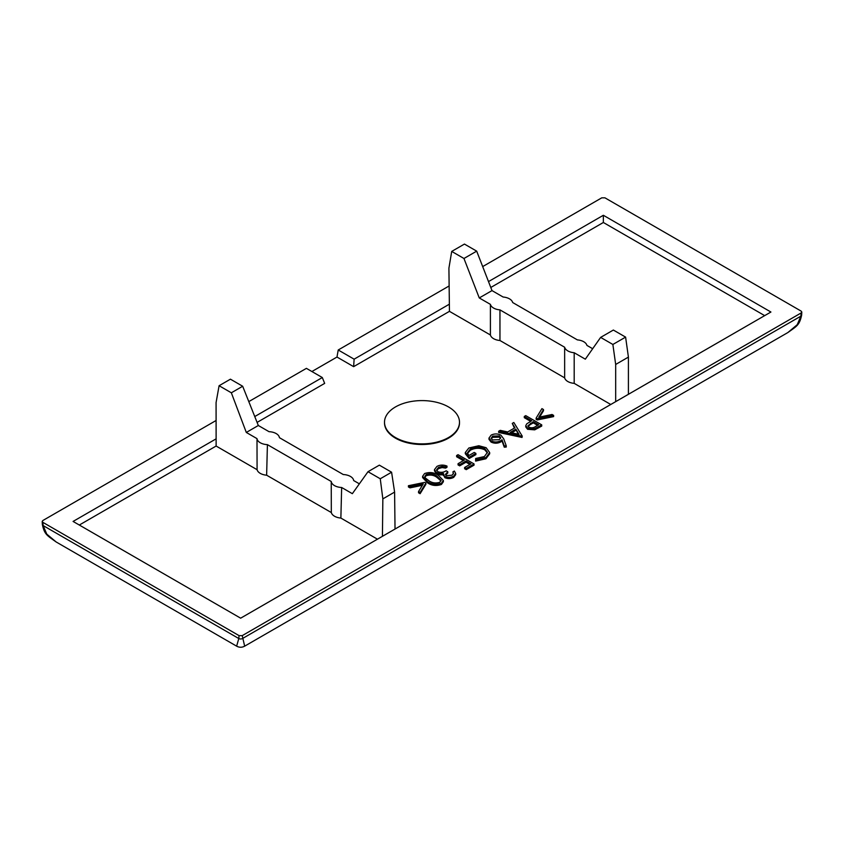 <?xml version="1.0" encoding="UTF-8"?>
<svg xmlns="http://www.w3.org/2000/svg" width="844" height="844" viewBox="0 0 844 844"><rect width="100%" height="100%" fill="white"/><g stroke="black" fill="none" stroke-linecap="round" stroke-linejoin="round"><path stroke-width="1.27" d="M448.512 406.935A37.495 21.649 180 0 1 459.495 422.243A37.495 21.649 180 0 1 436.348 442.235A37.495 21.649 180 0 1 395.488 437.551A37.495 21.649 180 0 1 384.505 422.243A37.495 21.649 180 0 1 407.652 402.24A37.495 21.649 180 0 1 448.512 406.935M459.495 422.549A37.495 21.649 180 0 1 459.495 422.855A37.495 21.649 180 0 1 436.348 442.847A37.495 21.649 180 0 1 395.488 438.163A37.495 21.649 180 0 1 384.505 422.855A37.495 21.649 180 0 1 384.505 422.549M610.771 404.487L574.184 383.355A11.246 6.499 180 0 1 567.822 381.52A11.246 6.499 180 0 1 564.647 377.848L499.954 340.501A11.246 6.499 180 0 1 493.582 338.666A11.246 6.499 180 0 1 490.406 334.984L490.406 304.368L479.265 297.943L463.957 258.486L451.719 251.417L448.913 268.17L449.451 311.341L353.636 366.655L336.988 357.044L338.222 349.986L448.913 286.084M499.954 340.501L499.954 309.885A11.246 6.499 180 0 1 493.582 308.049A11.246 6.499 180 0 1 490.406 304.368M574.184 383.355L574.184 352.739A11.246 6.499 180 0 1 567.822 350.904A11.246 6.499 180 0 1 564.647 347.232L499.954 309.885M564.647 377.848L564.647 347.232M377.458 539.189L340.87 518.068A11.246 6.499 180 0 1 334.509 516.222A11.246 6.499 180 0 1 331.323 512.551L266.63 475.204A11.246 6.499 180 0 1 260.268 473.368A11.246 6.499 180 0 1 257.082 469.697L256.998 438.627L246.3 432.444L258.327 425.503L269.036 431.685A11.246 6.499 180 0 1 279.438 437.688L343.276 474.539A11.246 6.499 180 0 1 353.678 480.552L359.365 483.834M382.427 536.32L382.849 498.878L380.254 478.77L368.005 471.701L352.349 493.677L341.651 487.494A11.246 6.499 180 0 1 334.509 485.616A11.246 6.499 180 0 1 331.238 481.491L267.411 444.64A11.246 6.499 180 0 1 260.268 442.752A11.246 6.499 180 0 1 256.998 438.627M331.323 512.551L331.238 481.491M311.89 371.529L336.988 357.044M787.853 332.557L797.232 324.697L800.872 316.162L801.146 312.945L242.239 635.627L244.654 646.166L787.853 332.557C796.905 326.079 799.521 325.193 801.642 315.086L801.642 315.086A2.627 1.519 180 0 1 800.872 316.162L242.502 638.528A2.627 1.519 180 0 1 238.789 638.528L239.063 635.627L42.854 522.352L43.128 525.569L46.768 534.104L56.147 541.964L236.636 646.166L238.789 638.528L43.128 525.569A2.627 1.519 180 0 1 42.358 524.493L42.358 524.493C44.479 534.59 47.095 535.476 56.115 541.943M553.622 415.385L553.622 416.609L537.259 419.953L536.14 419.31L536.14 418.086L541.932 408.633L543.494 409.54L538.799 417.2L552.06 414.488L553.622 415.385L537.259 418.729L537.259 419.953M543.494 409.54L543.494 410.764L539.654 417.02M514.397 428.077L512.266 423.393L514.956 427.76L507.708 431.949L500.218 430.356L498.656 431.252L498.656 432.476L522.035 437.456L522.035 436.221L498.656 431.252M512.266 423.393L513.827 422.496L522.236 436.105L522.035 437.456M443.374 480.521L443.374 481.745L441.423 484.467C436.295 486.218 431.643 485.659 427.486 482.8L422.601 477.567L422.601 476.343L424.606 473.537C429.691 471.828 434.28 472.408 438.352 475.299L443.374 480.521L441.423 483.243L441.423 484.467M425.914 483.032L425.914 484.256L420.101 493.698L418.529 492.78L418.529 491.556L423.234 483.918L409.994 486.629L408.412 485.722L424.754 482.367L425.914 483.032L420.101 492.474L420.101 493.698M422.369 485.311L409.994 487.853L408.412 486.946L408.412 485.722M453.365 473.927L452.922 471.87L454.357 471.036L455.686 473.452L455.686 474.676L453.692 477.377C450.844 478.864 447.9 478.97 444.862 477.683L443.448 474.697L440.346 474.908L436.548 473.822L436.548 472.598L434.46 469.644L436.918 466.426C440.083 464.791 443.427 464.675 446.972 466.067L446.972 467.291L445.537 468.114L442.077 467.565L438.532 468.61L438.532 467.386L436.58 469.844L437.846 471.69C440.863 472.745 443.638 472.45 446.149 470.804L447.795 471.754L447.795 472.978L445.621 474.993M436.548 473.822L434.46 470.868L434.46 469.644M438.532 468.61L436.686 470.456M469.908 464.432L466.046 462.195L459.685 465.867L458.049 464.917L458.049 463.694L464.4 460.022L456.615 455.528L458.049 454.694L474.043 463.936L466.247 468.431L464.611 467.481L470.963 463.82L466.046 460.972L459.685 464.643L458.049 463.694M463.345 460.634L456.615 456.752L456.615 455.528M474.043 463.936L474.043 465.16L466.247 469.654L464.611 468.715L464.611 467.481M475.889 453.397L475.889 454.621L469.116 458.524L465.308 453.724L465.308 452.5L468.842 447.995L478.801 445.737L486.155 447.71L489.678 452.574L485.944 457.532L475.615 459.874L475.689 458.482L484.361 456.562L487.442 452.363L484.783 448.586C479.846 446.434 475.035 446.582 470.361 449.008L467.376 452.88L468.916 455.528L474.244 452.447L475.889 453.397L469.116 457.3L465.308 452.5M489.678 452.574L489.678 453.798L485.944 458.756L475.615 461.098L475.615 459.874M487.378 452.954L484.783 449.81C479.846 447.658 475.035 447.805 470.361 450.232L467.439 453.481M506.242 445.822L506.242 447.046L504.269 447.183L502.032 441.011L500.534 442.056C497.369 443.585 494.204 443.585 491.039 442.056L488.982 439.302L488.982 438.078L491.145 435.114C494.384 433.552 497.622 433.563 500.861 435.135L503.72 438.848L506.242 445.822L504.269 445.959L502.032 439.787L500.534 440.832C497.369 442.361 494.204 442.361 491.039 440.832L488.982 438.078M530.612 421.325L524.293 417.674L524.293 416.451L525.728 415.628L541.721 424.859L541.721 426.083L534.706 429.86L527.584 429.29L525.759 426.937L525.759 425.714L527.584 428.066L534.706 428.636L541.721 424.859M254.761 416.546L322.313 377.542L324.666 383.387L257.093 422.401M490.406 334.984L449.451 311.341M42.854 522.352L42.2 521.434L42.854 520.516L215.874 420.618M248.801 401.607L306.404 368.353L322.313 377.542M482.684 266.588L601.761 197.834L604.937 197.834L801.146 311.109L801.8 312.027L801.146 312.945M537.259 418.729L536.14 418.086M427.486 482.8L427.486 481.576L422.601 476.343M441.423 483.243C436.295 484.994 431.643 484.435 427.486 481.576M409.994 487.853L409.994 486.629M420.101 492.474L418.529 491.556M442.077 467.565L442.077 466.342L438.532 467.386M445.537 468.114L445.537 466.89L442.077 466.342M446.972 466.067L445.537 466.89M440.346 474.908L440.346 473.684L436.548 472.598M444.862 477.683L443.448 473.473L440.346 473.684M443.29 475.51L443.448 473.473M453.692 477.377L453.692 476.153C450.844 477.641 447.9 477.746 444.862 476.449M455.686 473.452L453.692 476.153M447.795 471.754L445.463 474.412L446.307 475.626L452.036 475.225L453.492 473.326L452.922 471.87M459.685 465.867L459.685 464.643M466.046 462.195L466.046 460.972M466.247 469.654L466.247 468.431M469.116 458.524L469.116 457.3M470.361 450.232L470.361 449.008M484.783 449.81L484.783 448.586M485.944 458.756L485.944 457.532M491.039 442.056L491.039 440.832M500.534 442.056L500.534 440.832M502.032 441.011L502.032 439.787M504.269 447.183L504.269 445.959M524.293 416.451L531.678 420.713L526.719 423.878L525.759 425.714M527.584 429.29L527.584 428.066M534.706 429.86L534.706 428.636M338.222 349.986L354.121 359.175L353.636 366.655M764.675 315.624L603.354 222.489L490.786 287.477M603.354 222.489L603.354 215.283L770.92 312.027L240.645 618.177L73.08 521.434L215.663 439.112M354.121 359.175L448.913 304.452M488.497 281.59L603.354 215.283M615.677 401.649L615.677 364.45L612.871 344.468L600.633 337.4L585.325 359.175L574.184 352.739M368.005 471.701L379.346 465.149L391.595 472.218L394.602 492.094L395.024 529.04M246.3 432.444L231.34 392.798L219.092 385.729L230.433 379.178L242.671 386.246L258.327 425.503M219.092 385.729L216.075 402.599L216.127 446.043L79.325 525.031M239.063 635.627L242.239 635.627M510.103 432.455L515.821 429.153L519.039 434.354L510.103 432.455M436.918 476.132L441.117 480.331L439.735 482.325C435.683 483.517 432.086 483 428.921 480.753L425.503 478.073L424.806 476.48L426.188 474.507C430.25 473.284 433.827 473.832 436.918 476.132L436.918 477.356L441.001 480.922M499.363 435.926L500.692 437.751L499.194 439.703L492.39 439.956L491.166 438.226L492.706 436.105L499.363 435.926L499.363 437.15L500.566 438.363M538.651 424.743L535.718 426.431C533.746 427.887 531.52 428.151 529.019 427.233L527.943 425.724L533.313 421.662L538.651 424.743M451.719 251.417L464.443 244.074L476.691 251.143L463.957 258.486M479.265 297.943L491.999 290.6L476.691 251.143M592.667 348.72L586.918 345.396A11.246 6.499 -0 0 0 577.37 339.889L512.677 302.532A11.246 6.499 -0 0 0 503.129 297.025L491.999 290.6M600.633 337.4L613.356 330.046L625.604 337.115L612.871 344.468M615.677 364.45L628.411 357.107L625.604 337.115M628.411 394.306L628.411 357.107M382.849 498.878L394.602 492.094M257.082 469.697L216.127 446.043M380.254 478.77L391.595 472.218M231.34 392.798L242.671 386.246M515.821 429.153L518.163 434.175M511.654 432.782L515.821 430.377M426.188 474.507L426.188 475.731C430.25 474.507 433.827 475.056 436.918 477.356M424.922 477.103L426.188 475.731M492.706 436.105L492.706 437.329L499.363 437.15M491.282 438.806L492.706 437.329M533.313 421.662L533.313 422.886L537.586 425.355M530.475 423.255L530.475 424.479L533.313 422.886M528.101 426.368L530.475 424.479M341.651 487.494L340.87 518.068M266.63 475.204L267.411 444.64M538.588 427.897L538.588 426.674M459.495 422.243L459.495 422.855M236.636 646.166C239.316 647.601 241.985 647.601 244.654 646.166M384.505 422.243L384.505 422.855M42.358 524.493L42.2 521.434M801.642 315.086L801.8 312.027"/></g></svg>
